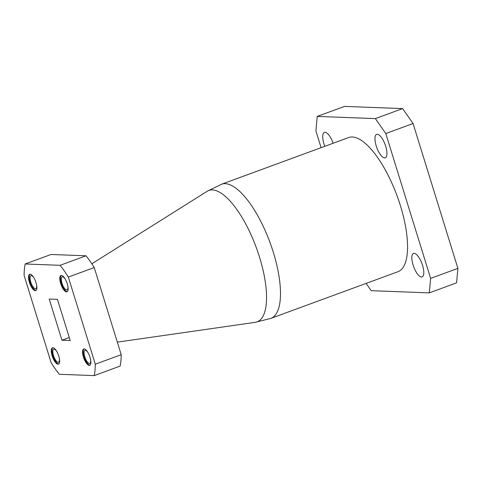 <?xml version="1.0" encoding="UTF-8"?>
<svg xmlns="http://www.w3.org/2000/svg" width="482" height="482" viewBox="0 0 482 482"><rect width="100%" height="100%" fill="white"/><g stroke="black" fill="none" stroke-linecap="round" stroke-linejoin="round"><path stroke-width="0.72" d="M89.26 365.386A8.7 3.091 -110.2 0 0 89.706 365.32A8.7 3.091 -110.2 0 0 89.61 356.09A8.7 3.091 -110.2 0 0 83.711 348.986A8.7 3.091 -110.2 0 0 83.603 357.626A8.7 3.091 -110.2 0 0 89.26 365.386M66.498 291.863A8.7 3.091 -110.2 0 0 66.95 291.791A8.7 3.091 -110.2 0 0 66.847 282.56A8.7 3.091 -110.2 0 0 60.949 275.457A8.7 3.091 -110.2 0 0 60.84 284.097A8.7 3.091 -110.2 0 0 66.498 291.863M35.246 290.676A8.7 3.091 -110.2 0 0 35.692 290.61A8.7 3.091 -110.2 0 0 35.596 281.38A8.7 3.091 -110.2 0 0 29.697 274.276A8.7 3.091 -110.2 0 0 29.589 282.916A8.7 3.091 -110.2 0 0 35.246 290.676M58.003 364.205A8.7 3.091 -110.2 0 0 58.455 364.139A8.7 3.091 -110.2 0 0 58.358 354.903A8.7 3.091 -110.2 0 0 52.46 347.805A8.7 3.091 -110.2 0 0 52.345 356.439A8.7 3.091 -110.2 0 0 58.003 364.205M57.46 299.364L49.2 299.051L61.949 340.232L70.203 340.539L57.46 299.364M86.007 255.797A74.246 26.365 -110.2 0 1 94.237 267.552L121.211 354.686A74.246 26.365 -110.2 0 1 120.151 366.091L94.243 375.605L59.298 374.279A74.246 26.365 -110.2 0 1 51.074 362.524L24.1 275.391A74.246 26.365 -110.2 0 1 25.16 263.991L60.105 265.311L86.007 255.797L51.062 254.478L25.16 263.991M94.243 375.605A74.246 26.365 -110.2 0 0 95.303 364.199L121.211 354.686M94.237 267.552L68.336 277.066L95.303 364.199M68.336 277.066A74.246 26.365 -110.2 0 0 60.105 265.311M61.949 340.232L69.275 337.539M59.37 358.542A6.911 2.452 69.8 0 1 58.521 362.211A6.911 2.452 69.8 0 1 58.165 362.265A6.911 2.452 69.8 0 1 53.665 356.096A6.911 2.452 69.8 0 1 53.755 349.227A6.911 2.452 69.8 0 1 54.111 349.173A6.911 2.452 69.8 0 1 56.774 351.474M36.608 285.019A6.911 2.452 69.8 0 1 35.758 288.682A6.911 2.452 69.8 0 1 35.403 288.736A6.911 2.452 69.8 0 1 30.908 282.566A6.911 2.452 69.8 0 1 30.993 275.704A6.911 2.452 69.8 0 1 31.354 275.65A6.911 2.452 69.8 0 1 34.011 277.945M67.86 286.2A6.911 2.452 69.8 0 1 67.016 289.863A6.911 2.452 69.8 0 1 66.655 289.917A6.911 2.452 69.8 0 1 62.16 283.747A6.911 2.452 69.8 0 1 62.244 276.885A6.911 2.452 69.8 0 1 62.606 276.831A6.911 2.452 69.8 0 1 65.263 279.132M90.622 359.729A6.911 2.452 69.8 0 1 89.773 363.392A6.911 2.452 69.8 0 1 89.417 363.446A6.911 2.452 69.8 0 1 84.922 357.276A6.911 2.452 69.8 0 1 85.007 350.414A6.911 2.452 69.8 0 1 85.368 350.36A6.911 2.452 69.8 0 1 88.025 352.661M84.073 348.92A8.7 3.091 -110.2 0 0 84.452 357.855A8.7 3.091 -110.2 0 0 89.941 365.139A8.7 3.091 -110.2 0 0 90.032 365.139M61.31 275.391A8.7 3.091 -110.2 0 0 61.69 284.332A8.7 3.091 -110.2 0 0 67.179 291.61A8.7 3.091 -110.2 0 0 67.269 291.61M30.059 274.204A8.7 3.091 -110.2 0 0 30.438 283.145A8.7 3.091 -110.2 0 0 35.927 290.429A8.7 3.091 -110.2 0 0 36.017 290.429M52.821 347.733A8.7 3.091 -110.2 0 0 53.195 356.674A8.7 3.091 -110.2 0 0 58.69 363.952A8.7 3.091 -110.2 0 0 58.774 363.952M413.062 123.525L385.793 133.538L375.345 118.608L317.246 116.409L344.516 106.395L402.609 108.595L413.062 123.525L457.9 268.378L456.556 282.862L429.287 292.875L371.194 290.676L366.103 283.404M375.345 118.608L402.609 108.595M321.096 147.667L315.903 130.893L317.246 116.409M385.793 133.538L430.631 278.391L457.9 268.378M397.903 271.728A71.469 25.377 -110.2 0 0 398.813 200.771A71.469 25.377 -110.2 0 0 352.33 136.996A71.469 25.377 -110.2 0 0 348.631 137.557L221.557 184.226A71.469 25.377 69.8 0 1 225.257 183.666A71.469 25.377 69.8 0 1 271.74 247.441A71.469 25.377 69.8 0 1 270.83 318.397L397.903 271.728M324.802 146.305A12.496 4.434 69.8 0 1 324.41 132.381A12.496 4.434 69.8 0 1 325.055 132.279A12.496 4.434 69.8 0 1 333.116 143.256M377.298 134.261A12.496 4.434 69.8 0 1 385.425 145.407A12.496 4.434 69.8 0 1 385.263 157.813A12.496 4.434 69.8 0 1 376.791 147.613A12.496 4.434 69.8 0 1 376.653 134.358A12.496 4.434 69.8 0 1 377.298 134.261M414.165 253.351A12.496 4.434 69.8 0 1 422.286 264.498A12.496 4.434 69.8 0 1 422.13 276.903A12.496 4.434 69.8 0 1 413.658 266.709A12.496 4.434 69.8 0 1 413.514 253.448A12.496 4.434 69.8 0 1 414.165 253.351M429.287 292.875L430.631 278.391M117.325 342.142L255.261 322.325A69.986 24.853 -110.2 0 0 258.798 254.87A69.986 24.853 -110.2 0 0 212.448 189.926A69.986 24.853 -110.2 0 0 207.146 191.306L91.827 263.799M270.83 318.397L255.261 322.325M221.557 184.226L207.146 191.306"/></g></svg>
